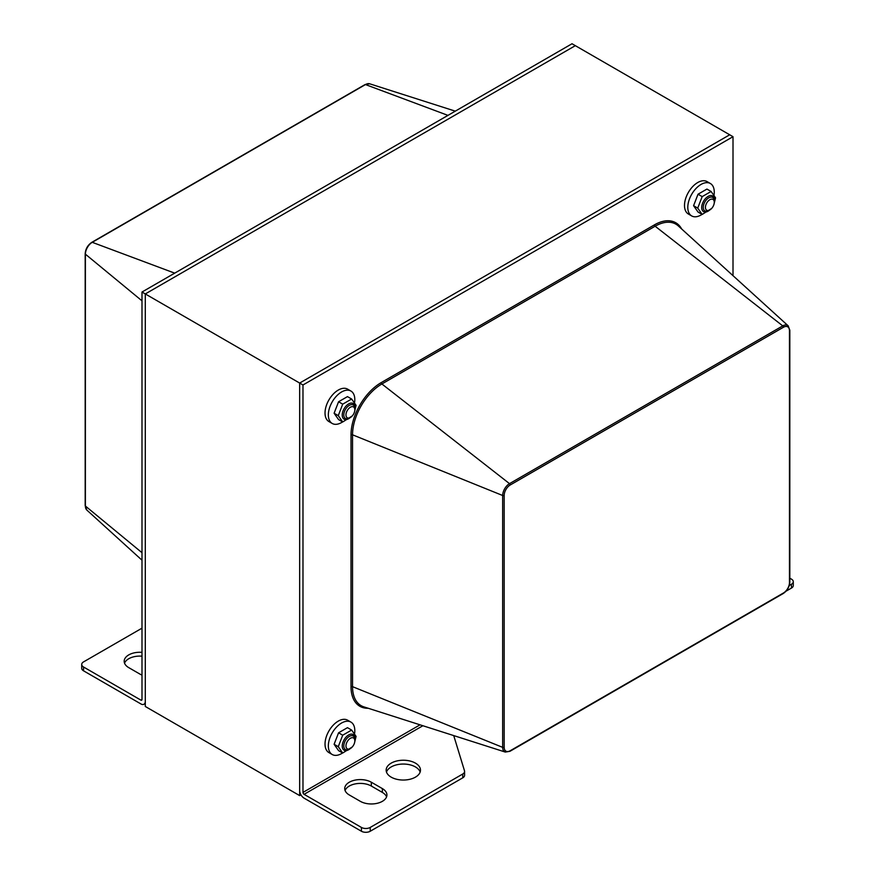 <?xml version="1.0" encoding="UTF-8"?>
<svg xmlns="http://www.w3.org/2000/svg" width="875" height="875" viewBox="0 0 875 875"><rect width="100%" height="100%" fill="white"/><g stroke="black" fill="none" stroke-linecap="round" stroke-linejoin="round"><path stroke-width="1.31" d="M422.887 725.736L304.073 794.325A1.564 0.897 -120 0 1 302.98 792.411L302.98 384.978L733.009 136.697L729.706 134.783L299.666 383.064L729.706 134.783L575.334 45.664L145.294 293.945L145.294 706.475L299.666 795.605L299.666 383.064L141.991 292.031L141.991 699.475A1.564 0.897 60 0 1 141.663 700.186A1.564 0.897 60 0 1 140.886 700.109L83.541 667.002L83.541 670.819A6.234 3.598 180 0 1 81.714 668.281L81.714 664.453A6.234 3.598 0 0 0 83.541 667.002M300.956 794.85L299.666 795.605M349.289 794.959A15.597 9.002 180 0 1 344.717 788.594A15.597 9.002 180 0 1 354.342 780.281A15.597 9.002 180 0 1 371.339 782.228L382.364 788.594A15.597 9.002 180 0 1 386.936 794.959A15.597 9.002 180 0 1 377.311 803.283A15.597 9.002 180 0 1 360.314 801.325L349.289 794.959M386.575 796.873A15.597 9.002 0 0 0 382.364 792.422L371.339 786.045A15.597 9.002 0 0 0 355.917 783.781A15.597 9.002 0 0 0 345.078 790.508M789.261 585.506L791.459 584.237A6.234 3.598 0 0 0 793.286 581.7L793.286 585.517A6.234 3.598 180 0 1 791.459 588.066L786.023 591.194M793.286 581.7A6.234 3.598 0 0 0 791.459 579.152L789.819 578.2M304.073 794.325L361.419 827.433A6.234 3.598 0 0 0 370.234 827.433L370.234 831.25A6.234 3.598 180 0 1 361.419 831.25L304.073 798.142A6.234 3.598 -120 0 1 299.666 790.508L299.666 383.064L302.98 384.978M370.234 827.433L462.766 774.003A6.234 3.598 0 0 0 464.592 771.466L464.592 775.283A6.234 3.598 180 0 1 462.766 777.831L370.234 831.25M464.592 771.466A6.234 3.598 0 0 0 464.505 770.831L453.731 735.591M415.45 763.131A17.15 9.898 180 0 1 420.47 770.131A17.15 9.898 180 0 1 403.32 780.041A17.15 9.898 180 0 1 386.159 770.131A17.15 9.898 180 0 1 396.758 760.987A17.15 9.898 180 0 1 415.45 763.131M420.153 772.045A17.15 9.898 0 0 0 415.45 766.948A17.15 9.898 0 0 0 398.322 764.477A17.15 9.898 0 0 0 386.488 772.045M733.009 136.697L733.009 275.669M141.991 628.173L83.541 661.905A6.234 3.598 0 0 0 81.714 664.453M141.991 675.062A15.597 9.002 180 0 1 139.781 674.002L128.756 667.636A15.597 9.002 180 0 1 124.184 661.27A15.597 9.002 180 0 1 141.991 652.356M141.991 656.184A15.597 9.002 0 0 0 124.545 663.184M83.541 670.819L140.886 703.927A6.234 3.598 -120 0 0 144.003 704.233A6.234 3.598 -120 0 0 145.294 701.378L145.294 293.945L575.334 45.664L572.02 43.75L141.991 292.031M342.584 421.903A18.714 10.806 -60 0 1 341.567 422.537A18.714 10.806 -60 0 1 332.216 423.467L328.902 421.553A18.714 10.806 -60 0 1 328.902 399.952A18.714 10.806 -60 0 1 347.616 389.145L350.93 391.048A18.714 10.806 -60 0 1 354.572 402.609M332.216 423.467A18.714 10.806 -60 0 1 332.216 401.855A18.714 10.806 -60 0 1 350.93 391.048M342.584 752.948A18.714 10.806 -60 0 1 341.567 753.583A18.714 10.806 -60 0 1 332.216 754.513L328.902 752.598A18.714 10.806 -60 0 1 328.902 730.997A18.714 10.806 -60 0 1 347.616 720.191L350.93 722.094A18.714 10.806 -60 0 1 354.572 733.655M332.216 754.513A18.714 10.806 -60 0 1 332.216 732.9A18.714 10.806 -60 0 1 350.93 722.094M702.056 214.364A18.714 10.806 -60 0 1 701.039 214.998A18.714 10.806 -60 0 1 691.677 215.928L688.373 214.014A18.714 10.806 -60 0 1 688.373 192.412A18.714 10.806 -60 0 1 707.087 181.606L710.391 183.52A18.714 10.806 -60 0 1 714.033 195.07M691.677 215.928A18.714 10.806 -60 0 1 691.677 194.316A18.714 10.806 -60 0 1 710.391 183.52M705.425 207.375A6.267 3.62 -60 0 1 709.855 199.697A6.267 3.62 -60 0 1 714.284 202.256A6.267 3.62 -60 0 1 709.855 209.934A6.267 3.62 -60 0 1 705.425 207.375M714.284 202.256L714.284 201.009A7.798 4.506 120 0 0 712.677 197.433A7.798 4.506 120 0 0 706.661 199.522A7.798 4.506 120 0 0 703.259 207.375A7.798 4.506 120 0 0 704.878 210.941A7.798 4.506 120 0 0 708.772 210.558L709.855 209.934M345.964 414.914A6.267 3.62 -60 0 1 350.394 407.236A6.267 3.62 -60 0 1 354.823 409.795A6.267 3.62 -60 0 1 350.394 417.473A6.267 3.62 -60 0 1 345.964 414.914M354.823 408.548A7.798 4.506 120 0 0 354.823 408.537A7.798 4.506 120 0 0 353.205 404.972A7.798 4.506 120 0 0 347.2 407.061A7.798 4.506 120 0 0 343.798 414.914A7.798 4.506 120 0 0 345.406 418.48A7.798 4.506 120 0 0 349.311 418.097L350.394 417.473M345.964 745.959A6.267 3.62 -60 0 1 350.394 738.281A6.267 3.62 -60 0 1 354.823 740.841A6.267 3.62 -60 0 1 350.394 748.519A6.267 3.62 -60 0 1 345.964 745.959M354.823 740.841L354.823 739.583A7.798 4.506 120 0 0 354.823 739.583A7.798 4.506 120 0 0 353.205 736.017A7.798 4.506 120 0 0 347.2 738.106A7.798 4.506 120 0 0 343.798 745.959A7.798 4.506 120 0 0 345.406 749.525A7.798 4.506 120 0 0 349.311 749.142L350.394 748.519M354.823 409.588A9.045 5.217 120 0 0 355.02 407.641A9.045 5.217 120 0 0 348.086 404.283A9.045 5.217 120 0 0 342.322 416.205A9.045 5.217 120 0 0 350.208 417.572M352.242 415.931L342.716 421.98L338.264 415.636L342.716 404.152L351.63 399.011L356.081 405.344L354.692 411.108M351.63 399.011L347.473 396.616L338.57 401.756L334.108 413.241L338.57 419.584L342.716 421.98M338.264 415.636L334.108 413.241M342.716 404.152L338.57 401.756M714.284 202.048A9.045 5.217 120 0 0 714.492 200.102A9.045 5.217 120 0 0 707.558 196.744A9.045 5.217 120 0 0 701.783 208.666A9.045 5.217 120 0 0 709.68 210.033M711.703 208.392L702.188 214.441L697.725 208.108L702.188 196.612L711.102 191.472L715.553 197.816L714.153 203.58M711.102 191.472L706.945 189.077L698.031 194.217L693.58 205.702L698.031 212.045L702.188 214.441M697.725 208.108L693.58 205.702M702.188 196.612L698.031 194.217M354.823 740.633A9.045 5.217 120 0 0 355.02 738.686A9.045 5.217 120 0 0 348.086 735.328A9.045 5.217 120 0 0 342.322 747.25A9.045 5.217 120 0 0 350.208 748.617M352.242 746.977L342.716 753.025L338.264 746.681L342.716 735.197L351.63 730.056L356.081 736.389L354.692 742.153M351.63 730.056L347.473 727.661L338.57 732.802L334.108 744.286L338.57 750.63L342.716 753.025M338.264 746.681L334.108 744.286M342.716 735.197L338.57 732.802M371.339 786.045L371.339 782.228M382.364 792.422L382.364 788.594M791.459 584.237L791.459 588.066M361.419 827.433L361.419 831.25M462.766 774.003L462.766 777.831M302.98 792.411L420.044 724.828M789.6 329.831A1.192 0.689 180 0 1 789.469 330.717L789.469 582.575A1.192 0.689 0 0 0 789.819 582.083L789.819 330.225L788.167 325.817A9.68 5.589 120 0 0 782.753 325.883A1.192 0.689 60 0 1 783.453 327.239A8.509 4.911 -60 0 1 789.469 330.717M789.469 582.575A8.509 4.911 -60 0 1 783.453 592.998A1.192 0.689 60 0 1 783.202 593.534C787.248 590.778 789.447 586.961 789.819 582.083M783.453 592.998L510.202 750.75A8.509 4.911 -60 0 1 504.186 747.283L504.186 495.425A1.192 0.689 0 0 1 502.666 495.502A9.68 5.589 120 0 1 509.512 483.645L381.883 383.972L655.134 226.22L782.753 325.883L509.512 483.645A1.192 0.689 60 0 1 510.202 485.002L783.453 327.239M510.202 750.75A1.192 0.689 60 0 1 509.961 751.297L783.202 593.534M504.186 495.425A8.509 4.911 -60 0 1 510.202 485.002M504.186 747.283A1.192 0.689 180 0 1 502.666 747.359A9.68 5.589 120 0 0 505.312 752.073L509.961 751.297M502.666 495.502L502.666 747.359L352.537 686.667L352.537 434.809A41.508 23.964 -60 0 1 381.883 383.972A1.192 0.689 -120 0 1 381.194 382.616A42.678 24.642 120 0 0 351.017 434.886A1.192 0.689 180 0 1 352.537 434.809L502.666 495.502M681.691 229.009A42.678 24.642 120 0 0 654.445 224.864A1.192 0.689 60 0 0 655.134 226.22A41.508 23.964 -60 0 1 678.311 225.936L788.167 325.817M654.445 224.864L381.194 382.616M351.017 434.886L351.017 686.744A1.192 0.689 180 0 1 352.537 686.667A41.508 23.964 -60 0 0 363.88 706.88L505.312 752.073M351.017 686.744A42.678 24.642 120 0 0 368.233 708.269M140.886 700.109L141.991 699.475M141.991 300.836L85.4 254.177A1.192 0.689 180 0 1 85.181 253.783L85.181 505.641A1.192 0.689 0 0 0 85.4 506.034L85.4 254.177A9.68 5.589 -60 0 1 92.247 242.32A1.192 0.689 -120 0 0 91.798 242.331C87.752 245.088 85.553 248.905 85.181 253.783M85.181 505.641L86.833 510.059A9.68 5.589 -60 0 1 85.4 506.034L141.991 552.694M174.705 273.142L92.247 242.32L365.488 84.569A1.192 0.689 -120 0 0 365.039 84.58L91.798 242.331M447.956 115.38L365.488 84.569A9.68 5.589 -60 0 1 369.688 83.803L455.284 111.147M144.003 704.233L145.294 703.489M365.039 84.58L369.688 83.803M86.833 510.059L141.991 560.197M354.823 409.795L354.823 408.537"/></g></svg>
